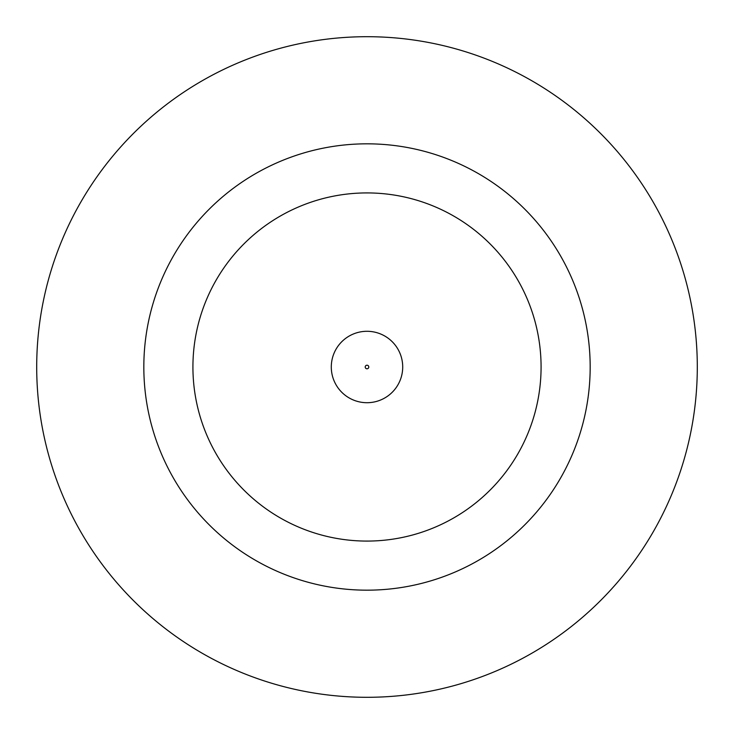 <?xml version="1.0" encoding="UTF-8"?>
<svg xmlns="http://www.w3.org/2000/svg" width="734" height="734" viewBox="0 0 734 734"><rect width="100%" height="100%" fill="white"/><g stroke="black" fill="none" stroke-linecap="round" stroke-linejoin="round"><path stroke-width="1.1" d="M331.291 367A35.709 35.709 0 0 1 367 331.291A35.709 35.709 0 0 1 402.709 367A35.709 35.709 0 0 1 367 402.709A35.709 35.709 0 0 1 331.291 367A35.709 35.709 0 0 1 367 331.291A35.709 35.709 0 0 1 402.709 367M590.173 367A223.173 223.173 0 0 0 367 143.827A223.173 223.173 0 0 0 143.827 367A223.173 223.173 0 0 0 367 590.173A223.173 223.173 0 0 0 590.173 367M697.3 367A330.3 330.3 0 0 0 367 36.7A330.3 330.3 0 0 0 36.7 367A330.3 330.3 0 0 0 367 697.3A330.3 330.3 0 0 0 697.3 367M192.923 367A174.077 174.077 0 0 0 367 541.077A174.077 174.077 0 0 0 541.077 367A174.077 174.077 0 0 0 367 192.923A174.077 174.077 0 0 0 192.923 367M368.789 367A1.789 1.789 0 0 0 367 365.211A1.789 1.789 0 0 0 365.211 367A1.789 1.789 0 0 0 367 368.789A1.789 1.789 0 0 0 368.789 367"/></g></svg>
